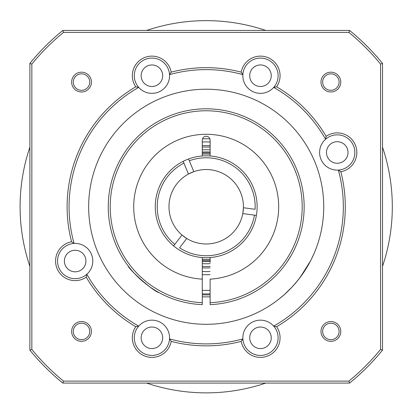 <?xml version="1.0" encoding="UTF-8"?>
<svg xmlns="http://www.w3.org/2000/svg" width="413" height="413" viewBox="0 0 413 413"><rect width="100%" height="100%" fill="white"/><g stroke="black" fill="none" stroke-linecap="round" stroke-linejoin="round"><path stroke-width="0.62" d="M210.119 262.591L210.119 257.542A50.938 50.938 0 0 0 257.134 206.758A50.938 50.938 0 0 0 210.119 155.975L210.119 140.152C209.897 137.782 208.591 136.476 206.201 136.233C203.805 136.481 202.499 137.787 202.282 140.152L202.282 155.975A50.938 50.938 0 0 0 155.262 206.758A50.938 50.938 0 0 0 202.282 257.542L202.282 279.136A72.487 72.487 0 0 1 144.091 169.392A72.487 72.487 0 0 1 268.311 169.392A72.487 72.487 0 0 1 210.119 279.136L210.119 304.634A97.953 97.953 0 0 0 290.37 156.656A97.953 97.953 0 0 0 122.031 156.656A97.953 97.953 0 0 0 202.282 304.634L202.282 265.92M128.133 265.92C128.742 269.415 153.667 291.697 158.959 292.564C153.682 291.707 128.742 269.415 128.133 265.92M210.119 302.672A95.997 95.997 0 0 0 288.672 157.637A95.997 95.997 0 0 0 123.73 157.637A95.997 95.997 0 0 0 202.282 302.672M287.112 261.966L291.284 255.296M202.282 142.031A64.846 64.846 0 0 1 210.119 142.031M210.119 271.486A64.846 64.846 0 0 1 202.282 271.486M210.119 274.624A67.98 67.98 0 0 1 202.282 274.624M202.282 290.318A83.653 83.653 0 0 0 210.119 290.318M202.494 138.882A67.98 67.98 0 0 1 209.907 138.882M210.119 294.83A88.16 88.16 0 0 1 202.282 294.83M202.282 152.046A54.852 54.852 0 0 1 210.119 152.046A54.852 54.852 0 0 0 202.282 152.046M210.119 261.47A54.852 54.852 0 0 1 202.282 261.47A54.852 54.852 0 0 0 210.119 261.47M202.282 149.883A57.009 57.009 0 0 1 210.119 149.883M210.119 263.633A57.009 57.009 0 0 1 202.282 263.633M202.282 147.136A59.751 59.751 0 0 1 210.119 147.136M210.119 266.38A59.751 59.751 0 0 1 202.282 266.38M210.119 260.489A53.876 53.876 0 0 1 202.282 260.489M202.282 153.027A53.876 53.876 0 0 1 210.119 153.027M202.282 154.204A52.699 52.699 0 0 1 210.119 154.204M210.119 259.312A52.699 52.699 0 0 1 202.282 259.312M173.625 245.916L174.823 244.362L173.625 245.916A50.938 50.938 0 0 1 183.186 161.318L183.935 163.135L183.186 161.318M202.282 155.975A50.938 50.938 0 0 1 210.119 155.975M210.119 257.542A50.938 50.938 0 0 1 202.282 257.542M174.823 244.362A48.977 48.977 0 0 1 183.935 163.135L188.447 174.043A37.222 37.222 0 0 0 181.994 235.033L186.748 238.492A37.222 37.222 0 0 0 242.792 213.588L243.412 207.739A37.222 37.222 0 0 0 193.816 171.658L188.447 174.043A37.222 37.222 0 0 1 193.816 171.658L189.324 160.781A48.977 48.977 0 0 1 255.11 209.293L243.412 207.739A37.222 37.222 0 0 1 242.792 213.588L254.454 215.132A48.977 48.977 0 0 1 179.552 247.852L186.748 238.492A37.222 37.222 0 0 1 181.994 235.033L174.823 244.362M188.576 158.969L189.324 160.781L188.576 158.969M256.401 215.39L254.454 215.132L256.401 215.39M380.559 349.434L380.559 64.082A225.291 225.291 0 0 0 348.877 32.4L63.525 32.4A225.291 225.291 0 0 0 31.842 64.082L31.842 349.434A225.291 225.291 0 0 0 63.525 381.116L348.877 381.116A225.291 225.291 0 0 0 380.559 349.434L382.515 350.131A227.253 227.253 0 0 1 349.574 383.073L62.828 383.073A227.253 227.253 0 0 1 29.886 350.131L29.886 63.385A227.253 227.253 0 0 1 62.828 30.443L349.574 30.443A227.253 227.253 0 0 1 382.515 63.385L382.515 350.131M86.255 277.185A19.592 19.592 0 0 1 57.061 268.533A19.592 19.592 0 0 1 71.588 241.775A139.093 139.093 0 0 1 135.774 86.813A19.592 19.592 0 0 1 144.426 57.619A19.592 19.592 0 0 1 171.183 72.146A139.093 139.093 0 0 1 241.218 72.146A19.592 19.592 0 0 1 267.975 57.619A19.592 19.592 0 0 1 276.627 86.813A139.093 139.093 0 0 1 326.146 136.331A19.592 19.592 0 0 1 355.34 144.984A19.592 19.592 0 0 1 340.813 171.741A139.093 139.093 0 0 1 276.627 326.704A19.592 19.592 0 0 1 267.975 355.898A19.592 19.592 0 0 1 241.218 341.375A139.093 139.093 0 0 1 171.183 341.375A19.592 19.592 0 0 1 144.426 355.898A19.592 19.592 0 0 1 135.774 326.704A139.093 139.093 0 0 1 86.255 277.185L86.828 274.258A137.137 137.137 0 0 0 138.701 326.131A17.63 17.63 0 0 1 169.521 338.897A137.137 137.137 0 0 0 242.88 338.897A17.63 17.63 0 0 1 273.7 326.131A137.137 137.137 0 0 0 338.34 170.079A17.63 17.63 0 0 1 325.573 139.258A137.137 137.137 0 0 0 273.7 87.386A17.63 17.63 0 0 1 242.88 74.619A137.137 137.137 0 0 0 169.521 74.619A17.63 17.63 0 0 1 138.701 87.386A137.137 137.137 0 0 0 74.061 243.438A17.63 17.63 0 0 1 86.828 274.258A17.63 17.63 0 0 1 57.531 261.037A17.63 17.63 0 0 1 74.061 243.438L71.588 241.775M71.635 82.084A9.891 9.891 0 0 0 86.472 90.653A9.891 9.891 0 0 0 86.472 73.514A9.891 9.891 0 0 0 71.635 82.084M320.984 331.433A9.891 9.891 0 0 0 335.821 340.002A9.891 9.891 0 0 0 335.821 322.868A9.891 9.891 0 0 0 320.984 331.433M71.635 331.433A9.891 9.891 0 0 0 86.472 340.002A9.891 9.891 0 0 0 86.472 322.868A9.891 9.891 0 0 0 71.635 331.433M320.984 82.084A9.891 9.891 0 0 0 335.821 90.653A9.891 9.891 0 0 0 335.821 73.514A9.891 9.891 0 0 0 320.984 82.084M323.746 206.758A117.545 117.545 0 0 1 147.426 308.557A117.545 117.545 0 0 1 147.426 104.964A117.545 117.545 0 0 1 323.746 206.758M280.556 297.794C286.761 292.951 293.323 286.116 300.236 277.283L310.591 260.789M313.932 253.778L311.33 259.338M305.315 269.921L298.676 279.317M292.048 287.035L285.104 293.886M282.564 296.116L279.105 298.96M322.646 331.433A8.229 8.229 0 0 0 334.989 338.557A8.229 8.229 0 0 0 334.989 324.308A8.229 8.229 0 0 0 322.646 331.433M64.387 261.037A10.774 10.774 0 0 0 80.545 270.37A10.774 10.774 0 0 0 80.545 251.708A10.774 10.774 0 0 0 64.387 261.037M141.148 337.798A10.774 10.774 0 0 0 157.307 347.132A10.774 10.774 0 0 0 157.307 328.469A10.774 10.774 0 0 0 141.148 337.798M135.774 326.704L138.701 326.131A17.63 17.63 0 0 0 151.37 355.423A17.63 17.63 0 0 0 169.521 338.897L171.183 341.375M249.705 337.798A10.774 10.774 0 0 0 265.864 347.132A10.774 10.774 0 0 0 265.864 328.469A10.774 10.774 0 0 0 249.705 337.798M241.218 341.375L242.88 338.897A17.63 17.63 0 0 0 267.226 354.091A17.63 17.63 0 0 0 273.7 326.131L276.627 326.704M326.466 152.48A10.774 10.774 0 0 0 342.63 161.813A10.774 10.774 0 0 0 342.63 143.151A10.774 10.774 0 0 0 326.466 152.48M340.813 171.741L338.34 170.079A17.63 17.63 0 0 0 353.528 145.732A17.63 17.63 0 0 0 325.573 139.258L326.146 136.331M249.705 75.718A10.774 10.774 0 0 0 265.864 85.052A10.774 10.774 0 0 0 265.864 66.39A10.774 10.774 0 0 0 249.705 75.718M276.627 86.813L273.7 87.386A17.63 17.63 0 0 0 267.226 59.431A17.63 17.63 0 0 0 242.88 74.619L241.218 72.146M141.148 75.718A10.774 10.774 0 0 0 157.307 85.052A10.774 10.774 0 0 0 157.307 66.39A10.774 10.774 0 0 0 141.148 75.718M171.183 72.146L169.521 74.619A17.63 17.63 0 0 0 151.37 58.094A17.63 17.63 0 0 0 138.701 87.386L135.774 86.813M73.297 331.433A8.229 8.229 0 0 0 85.641 338.557A8.229 8.229 0 0 0 85.641 324.308A8.229 8.229 0 0 0 73.297 331.433M73.297 82.084A8.229 8.229 0 0 0 85.641 89.208A8.229 8.229 0 0 0 85.641 74.959A8.229 8.229 0 0 0 73.297 82.084M322.646 82.084A8.229 8.229 0 0 0 334.989 89.208A8.229 8.229 0 0 0 334.989 74.959A8.229 8.229 0 0 0 322.646 82.084M63.525 381.116L62.828 383.073M29.886 350.131L31.842 349.434M29.886 63.385L31.842 64.082M348.877 381.116L349.574 383.073M62.828 30.443L63.525 32.4M349.574 30.443L348.877 32.4M380.559 64.082L382.515 63.385M382.515 147.178A186.113 186.113 0 0 1 382.515 266.344A186.113 186.113 0 0 0 382.515 147.178M265.781 383.073A186.113 186.113 0 0 1 146.615 383.073A186.113 186.113 0 0 0 265.781 383.073M29.886 266.344A186.113 186.113 0 0 1 29.886 147.178A186.113 186.113 0 0 0 29.886 266.344M146.615 30.443A186.113 186.113 0 0 1 265.781 30.443A186.113 186.113 0 0 0 146.615 30.443M210.119 296.792A90.117 90.117 0 0 1 202.282 296.792M202.282 145.696A61.191 61.191 0 0 1 210.119 145.696M210.119 267.82A61.191 61.191 0 0 1 202.282 267.82M210.119 293.85A87.179 87.179 0 0 1 202.282 293.85"/></g></svg>
